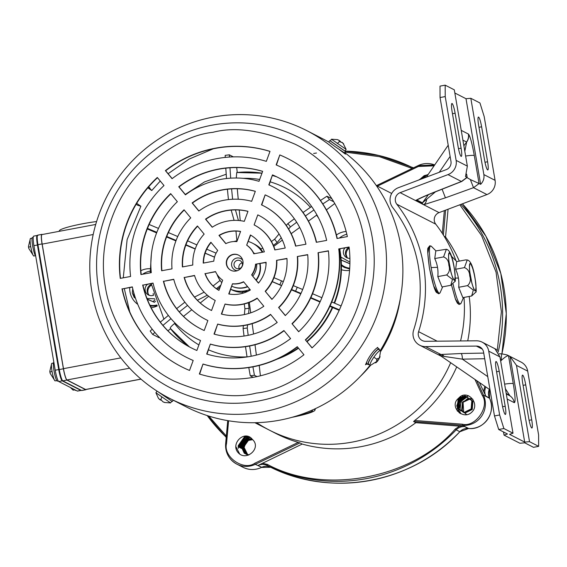 <?xml version="1.0" encoding="UTF-8"?>
<svg xmlns="http://www.w3.org/2000/svg" width="567" height="567" viewBox="0 0 567 567"><rect width="100%" height="100%" fill="white"/><g stroke="black" fill="none" stroke-linecap="round" stroke-linejoin="round"><path stroke-width="0.85" d="M74.759 389.727A9.561 1.396 79.3 0 0 75.439 390.372L75.858 390.294M72.087 388.36A8.923 1.304 79.3 0 0 73.037 390.068A8.923 1.304 79.3 0 0 73.256 390.131L74.823 389.841M53.44 363.036L51.866 363.334A8.923 1.304 79.3 0 0 51.689 363.468A8.923 1.304 79.3 0 0 52.058 371.35A8.923 1.304 79.3 0 0 54.949 380.804A8.923 1.304 79.3 0 0 55.169 380.868L56.743 380.57M51.689 363.468L49.818 371.286A12.247 12.035 -62.9 0 0 50.172 373.362L54.949 380.804M53.858 362.306L53.815 362.313A9.561 1.396 79.3 0 0 54.021 370.91A9.561 1.396 79.3 0 0 57.352 381.109L58.224 380.946M331.447 139.213L330.242 140.956L344.913 151.12L346.125 149.369L331.447 139.213L337.358 139.617M341.908 142.303L342.603 142.792A12.786 12.566 117.1 0 1 343.737 144.082L343.389 143.905A12.786 12.566 -62.9 0 0 342.255 142.615L340.71 142.119A12.247 12.035 -62.9 0 0 339.002 140.921L339.548 140.708L339.286 141.091L339.513 140.729L338.832 140.219A12.786 12.566 -62.9 0 0 337.23 139.595L337.578 139.773L337.23 139.595M339.172 140.396A12.786 12.566 117.1 0 1 339.179 140.396L340.25 141.566A12.247 12.035 117.1 0 1 340.965 142.005M344.963 151.049L330.292 140.885M345.438 151.481L344.467 152.877L335.047 146.633L328.747 141.991L329.718 140.595M346.125 149.362L343.389 143.905M157.052 391.117L155.911 392.761L170.589 402.917L164.678 402.506M158.647 398.225L158.299 398.041A12.786 12.566 -62.9 0 0 159.433 399.338L160.121 399.848L160.071 399.366A12.247 12.035 -62.9 0 0 161.786 400.564L162.857 401.727A12.786 12.566 -62.9 0 0 164.458 402.35L164.806 402.527L164.458 402.35M164.558 402.45A12.786 12.566 117.1 0 1 163.204 401.911L163.218 401.89M157.484 391.393L172.318 401.528L173.233 400.217M161.326 400.011L160.348 399.99M254.881 422.706L269.375 430.133A133.202 130.934 -62.9 0 0 352.412 442.062A133.202 130.934 -62.9 0 0 450.659 362.717A133.202 130.934 117.1 0 1 269.375 430.133A133.202 130.934 117.1 0 1 256.653 422.67M400.316 298.511A133.202 130.934 117.1 0 1 380.648 351.497A133.202 130.934 -62.9 0 0 400.316 298.511M370.612 365.297A133.202 130.934 117.1 0 1 360.52 376.197A133.202 130.934 -62.9 0 0 370.612 365.297M391.684 193.467A133.202 130.934 -62.9 0 0 390.847 193.028A133.202 130.934 117.1 0 1 391.684 193.467L376.346 185.6M153.374 295.308A117.908 115.895 117.1 0 1 153.182 293.458M32.099 238.175L30.526 238.466A8.923 1.304 79.3 0 0 30.349 238.608A8.923 1.304 79.3 0 0 30.717 246.489A8.923 1.304 79.3 0 0 33.609 255.937A8.923 1.304 79.3 0 0 33.822 256.008L35.395 255.71M30.349 238.608L28.47 246.418A12.247 12.035 -62.9 0 0 28.825 248.502L33.609 255.937M33.226 237.311L32.475 237.453A9.561 1.396 79.3 0 0 32.673 246.05A9.561 1.396 79.3 0 0 35.707 256.114M33.921 245.667L37.429 245.008A10.624 1.552 -100.7 0 1 37.209 235.461L33.694 236.12A10.624 1.552 79.3 0 0 33.921 245.667L55.212 370.223A10.624 1.552 79.3 0 0 58.727 381.513L77.332 391.046A10.624 1.552 79.3 0 0 77.523 391.081L81.031 390.422A10.624 1.552 -100.7 0 1 80.847 390.387L77.332 391.046M334.58 303.154A96.666 95.015 -62.9 0 0 340.817 256.213A96.666 95.015 -62.9 0 0 339.704 248.927M265.838 262.514A25.494 25.061 117.1 0 1 265.845 262.613A25.494 25.061 117.1 0 1 266.001 264.839M249.912 289.432A25.494 25.061 117.1 0 1 230.797 289.283M221.768 282.664A25.494 25.061 117.1 0 1 217.069 274.428M230.776 289.34L231.322 289.617A25.494 25.061 -62.9 0 0 242.754 292.331M242.874 293.224L242.683 291.771A25.494 25.061 -62.9 0 0 246.843 291.232L246.914 291.757M247.425 291.53L246.843 291.232M307.066 341.717A96.666 95.015 -62.9 0 0 332.709 307.576L339.186 310.326M276.739 359.301A96.666 95.015 -62.9 0 0 298.54 348.223M260.402 375.808L259.225 365.446M154.883 332.432L152.658 334.424L158.93 337.641L159.341 337.33M167.917 330.788L170.554 328.775M147.285 228.948L156.612 232.902M237.254 172.453L236.701 167.57M326.415 209.889L334.757 203.525M233.916 241.549A25.494 25.061 117.1 0 1 237.155 240.791M248.346 241.507A25.494 25.061 117.1 0 1 252.485 243.172A25.494 25.061 117.1 0 1 262.28 252.244M273.981 277.702L283.33 281.636M293.309 285.626L302.672 289.51M312.566 293.727L321.886 297.71M331.773 301.949L340.675 305.776M329.895 306.272L332.709 307.576M339.399 309.858L330.086 305.854M320.206 301.616L310.886 297.632M300.992 293.408L291.622 289.531M281.615 285.527L272.266 281.593M272.224 281.664L281.558 285.648M291.466 289.865L300.786 293.841M310.688 298.058L320.015 302.027M248.353 302.757L249.076 308.221L248.587 313.508M247.545 324.87L247.262 327.974L248.183 335.317M249.636 345.983L251.181 356.239M252.925 366.849L254.427 375.276L257 376.594M256.39 355.077L255.001 344.764M253.562 334.013L252.173 323.665M250.713 312.842L249.317 302.402M254.427 375.276L250.267 375.815L253.222 377.331M250.267 375.815L248.793 367.551M247.042 356.948L245.497 346.678M244.037 336.04L243.094 328.52L243.356 325.642M244.377 314.557L244.909 308.767L244.278 303.976M220.854 285.151L216.374 288.709M207.338 295.173L197.394 300.262M187.549 305.393L179.3 311.885M170.986 318.647L162.963 325.387M170.313 328.413L189.399 346.884A96.666 95.015 117.1 0 1 170.313 328.413C169.859 327.839 171.269 326.202 174.558 323.509A89.65 88.119 117.1 0 0 198.904 344.92M183.502 316.365L191.795 309.738M200.257 302.976L208.67 296.265M217.31 289.361L220.138 287.1M152.658 334.424L150.163 331.057L152.239 329.2M160.326 322.134L168.342 315.401M176.663 308.632L184.566 302.409M194.538 297.08L204.163 292.154M213.093 285.959L220.067 280.438M214.532 257.099L205.148 253.137M195.261 248.828L185.962 244.746M176.096 240.443L166.755 236.503M156.839 232.328L147.491 228.416M166.578 236.963L175.919 240.904M185.834 245.093L195.19 249.033M205.119 253.222L214.51 257.184M149.149 224.497L158.491 228.416M168.413 232.583L177.747 236.531M187.606 240.826L196.884 244.901M206.749 249.204L216.098 253.151M236.9 240.833L235.957 231.081M234.086 220.365L231.194 210.102M228.43 199.584L227.41 189.243M226.509 178.534L225.801 168.158M225.255 157.413L225.177 155.358L229.337 154.819L233.356 156.875M229.337 154.819L229.429 157.059M229.975 167.782L230.684 178.173M231.591 188.868L232.59 198.982M235.461 209.91L238.438 220.471M240.21 231.456L240.288 232.25M240.231 220.648L239.246 210.031M238.239 199.237L237.268 188.747M236.276 178.01L236.737 172.51L261.989 173.183A96.666 95.015 117.1 0 0 236.864 172.538M262.911 252.124A25.494 25.061 -62.9 0 0 260.792 249.352L262.712 247.942M271.458 241.528L274.605 239.217L279.07 233.965M286.3 225.46L287.901 223.575L294.358 218.777M303.047 212.49L311.595 206.494M320.475 200.47L326.946 196.21L331.865 198.733M326.946 196.21L329.448 199.577L333.743 201.781M329.448 199.577L322.829 203.936M313.941 209.967L305.407 215.956M296.697 222.264L290.396 226.942L288.631 229.018M281.218 237.736L277.1 242.584L273.358 245.334M273.79 246.362L282.366 240.11M291.204 233.668L299.695 227.48M308.462 221.095L316.925 214.928M261.125 249.111A25.494 25.061 -62.9 0 0 254.569 244.242L252.485 243.172M279.786 284.797A42.49 41.767 -62.9 0 0 281.459 280.885M297.257 287.207A64.695 63.589 117.1 0 1 295.584 291.112M244.909 308.767A42.49 41.767 -62.9 0 0 249.076 308.221M247.262 327.974A64.695 63.589 117.1 0 1 243.094 328.52M277.1 242.584A42.49 41.767 -62.9 0 0 274.605 239.217M287.901 223.575A64.695 63.589 117.1 0 1 290.396 226.942M340.2 248.835L339.888 249.927M349.91 258.375A6.372 6.265 117.1 0 1 344.864 247.977M347.833 258.141A6.372 6.265 117.1 0 1 349.137 247.354M349.726 268.177A15.38 15.118 117.1 0 1 341.405 264.598M349.91 263.818L341.178 260.09M340.909 257.085L349.938 262.131M349.91 263.69L341.171 259.984M378.919 359.124A12.247 12.035 117.1 0 1 377.735 360.832L370.549 365.311A8.923 1.623 -55 0 1 370.194 365.268A8.923 1.623 -55 0 1 373.844 357.21A8.923 1.623 -55 0 1 380.422 350.64A8.923 1.623 -55 0 1 380.585 350.959L379.422 358.209L379.096 357.983M376.601 360.038L377.785 360.917L377.005 361.703A12.786 12.566 117.1 0 1 375.708 362.866L375.361 362.689A12.786 12.566 -62.9 0 0 376.658 361.526L377.09 360.562L376.481 360.187A12.247 12.035 -62.9 0 0 377.693 358.443L378.295 358.812L379.075 358.032A12.786 12.566 -62.9 0 0 379.713 356.402L380.06 356.579A12.786 12.566 117.1 0 1 379.422 358.209M368.997 364.432A9.561 1.744 -55 0 1 368.118 364.595A9.561 1.744 -55 0 1 372.03 355.956A9.561 1.744 -55 0 1 379.075 348.925A9.561 1.744 -55 0 1 379.224 349.804M368.118 364.595L366.75 363.638A9.561 1.744 -55 0 1 370.662 354.999A9.561 1.744 -55 0 1 377.707 347.968L379.075 348.925M370.194 365.268L368.486 364.071A8.923 1.623 -55 0 1 372.136 356.012A8.923 1.623 -55 0 1 378.706 349.449L380.422 350.64M377.098 360.562L376.509 360.158L377.098 360.562M42.249 234.511L42.029 234.398A10.624 1.552 79.3 0 0 41.845 234.369A10.624 1.552 79.3 0 0 42.064 243.916L63.412 368.777A10.624 1.552 79.3 0 0 66.927 380.074L85.709 389.699A10.624 1.552 79.3 0 0 85.893 389.727A10.624 1.552 79.3 0 0 86.163 389.458M85.709 389.699L81.577 390.472L62.795 380.854L66.927 380.074M63.412 368.777L59.28 369.556A10.624 1.552 79.3 0 0 62.795 380.854M59.28 369.556L37.939 244.689L42.064 243.916M41.845 234.369L37.713 235.142A10.624 1.552 79.3 0 0 37.939 244.689M81.577 390.472A10.624 1.552 79.3 0 0 81.761 390.507L85.893 389.727M153.643 295.209A6.372 6.265 117.1 0 1 147.64 284.258M149.553 295.428A6.372 6.265 117.1 0 1 151.332 284.443M156.917 304.996A15.38 15.118 117.1 0 1 149.922 305.237M155.549 301.332L154.359 302.268L147.321 299.277M147.002 298.476L154.706 298.802M154.359 302.268L147.25 299.114M155.018 299.759L153.097 301.623M141.02 379.139L85.78 389.529A10.624 1.552 -100.7 0 1 85.596 389.494L66.991 379.961A10.624 1.552 -100.7 0 1 63.469 368.663L42.178 244.115A10.624 1.552 -100.7 0 1 41.958 234.568L95.717 224.454M260.047 263.577A20.143 19.802 117.1 0 1 256.256 280.282M247.708 286.767A20.143 19.802 117.1 0 1 231.903 286.271A20.143 19.802 117.1 0 0 247.51 286.526M259.75 263.634A20.143 19.802 117.1 0 1 256.008 279.978M253.428 252.577A20.143 19.802 117.1 0 1 254.611 253.655M253.541 252.804A20.143 19.802 117.1 0 1 254.463 253.683M331.893 144.387L329.994 143.012M343.51 152.346L345.494 154.118M342.17 151.297C346.898 155.167 346.317 154.869 340.427 150.411A150.411 147.845 -62.9 0 0 339.392 149.624M367.097 363.879L365.488 364.765L367.033 361.356M375.836 348.861L377.665 347.365L377.771 348.01M169.568 398.339A150.411 147.845 117.1 0 1 91.592 243.123A150.411 147.845 117.1 0 1 213.539 117.029A150.411 147.845 117.1 0 1 306.726 130.601A150.411 147.845 117.1 0 1 384.709 285.825A150.411 147.845 117.1 0 1 262.762 411.918A150.411 147.845 117.1 0 1 169.568 398.339L185.919 406.716A150.411 147.845 -62.9 0 0 279.106 420.289A150.411 147.845 -62.9 0 0 370.081 365.191M380.294 350.555A150.411 147.845 -62.9 0 0 344.686 152.566M328.817 142.083A150.411 147.845 -62.9 0 0 323.077 138.979L306.726 130.601M262.649 171.383A95.603 93.973 -62.9 0 0 219.309 169.115A95.603 93.973 -62.9 0 0 179.03 186.912L185.537 194.779M262.663 171.333A95.603 93.973 -62.9 0 0 219.025 168.973A95.603 93.973 -62.9 0 0 178.754 186.77L185.437 194.85A84.979 83.526 117.1 0 1 220.769 179.385A84.979 83.526 117.1 0 1 258.999 181.32L262.663 171.333M255.306 191.37A74.355 73.086 -62.9 0 0 222.781 189.945A74.355 73.086 -62.9 0 0 192.404 203.078L198.918 210.959M255.327 191.306A74.355 73.086 -62.9 0 0 222.505 189.796A74.355 73.086 -62.9 0 0 192.128 202.936L198.819 211.03A63.731 62.646 117.1 0 1 224.241 200.215A63.731 62.646 117.1 0 1 251.656 201.306L255.327 191.306M247.956 211.385A53.114 52.207 -62.9 0 0 226.261 210.768A53.114 52.207 -62.9 0 0 205.793 219.273L212.334 227.183M247.977 211.314A53.114 52.207 -62.9 0 0 225.978 210.626A53.114 52.207 -62.9 0 0 205.516 219.131L212.228 227.247A42.49 41.767 117.1 0 1 227.721 221.038A42.49 41.767 117.1 0 1 244.292 221.35L247.977 211.314M240.564 231.513A31.865 31.327 -62.9 0 0 229.734 231.591A31.865 31.327 -62.9 0 0 219.252 235.539L225.907 243.583M240.592 231.421A31.865 31.327 -62.9 0 0 229.458 231.449A31.865 31.327 -62.9 0 0 218.975 235.397L225.794 243.64A21.241 20.88 117.1 0 1 231.194 241.861A21.241 20.88 117.1 0 1 236.85 241.606L240.592 231.421M269.977 151.424A116.845 114.853 -62.9 0 0 215.829 148.292A116.845 114.853 -62.9 0 0 165.67 170.759L172.17 178.619M269.998 151.368A116.845 114.853 -62.9 0 0 215.552 148.15A116.845 114.853 -62.9 0 0 165.394 170.617L172.07 178.69A106.22 104.413 117.1 0 1 217.289 158.562A106.22 104.413 117.1 0 1 266.334 161.347L269.998 151.368M238.686 255.2A8.498 8.356 -62.9 0 0 226.68 261.55A8.498 8.356 -62.9 0 0 230.939 270.324M233.278 254.356A8.498 8.356 -62.9 0 0 230.797 270.253A8.498 8.356 -62.9 0 0 242.952 263.896A8.498 8.356 -62.9 0 0 233.278 254.356M347.358 236.588A116.845 114.853 -62.9 0 0 287.944 158.696A116.845 114.853 -62.9 0 0 279.815 154.933L276.15 164.912A106.22 104.413 117.1 0 1 283.103 168.151A106.22 104.413 117.1 0 1 337.011 238.494L347.358 236.588M298.667 331.752A95.603 93.973 -62.9 0 0 328.399 250.812L318.052 252.712A84.979 83.526 117.1 0 1 291.984 323.672L298.667 331.752M312.027 347.911A116.845 114.853 -62.9 0 0 349.095 247.006L338.747 248.906A106.22 104.413 117.1 0 1 305.351 339.831L312.027 347.911M206.679 354.042A95.603 93.973 -62.9 0 0 290.587 338.605L283.904 330.526A84.979 83.526 117.1 0 1 210.343 344.063L206.679 354.042M214.014 334.069A74.355 73.086 -62.9 0 0 277.213 322.439L270.523 314.352A63.731 62.646 117.1 0 1 217.685 324.069L214.014 334.069M221.364 314.061A53.114 52.207 -62.9 0 0 263.825 306.251L257.106 298.129A42.49 41.767 117.1 0 1 225.049 304.032L221.364 314.061M228.749 293.954A31.865 31.327 -62.9 0 0 250.366 289.978L243.548 281.735A21.241 20.88 117.1 0 1 232.491 283.769L228.749 293.954M199.343 374.007A116.845 114.853 -62.9 0 0 303.947 354.765L297.271 346.685A106.22 104.413 117.1 0 1 203.007 364.028L199.343 374.007M285.293 315.585A74.355 73.086 -62.9 0 0 307.69 254.618L297.328 256.525A63.731 62.646 117.1 0 1 278.603 307.498L285.293 315.585M271.905 299.397A53.114 52.207 -62.9 0 0 286.952 258.439L276.554 260.352A42.49 41.767 117.1 0 1 265.193 291.275L271.905 299.397M258.446 283.124A31.865 31.327 -62.9 0 0 266.107 262.273L255.554 264.215A21.241 20.88 117.1 0 1 251.635 274.882L258.446 283.124M326.663 240.401A95.603 93.973 -62.9 0 0 278.262 177.606A95.603 93.973 -62.9 0 0 272.486 174.891L268.815 184.877A84.979 83.526 117.1 0 1 273.414 187.06A84.979 83.526 117.1 0 1 316.308 242.3L326.663 240.401M305.953 244.207A74.355 73.086 -62.9 0 0 268.574 196.508A74.355 73.086 -62.9 0 0 265.143 194.871L261.472 204.864A63.731 62.646 117.1 0 1 263.733 205.963A63.731 62.646 117.1 0 1 295.591 246.113L305.953 244.207M285.215 248.027A53.114 52.207 -62.9 0 0 258.885 215.417A53.114 52.207 -62.9 0 0 257.794 214.879L254.115 224.908A42.49 41.767 117.1 0 1 274.811 249.941L285.215 248.027M264.371 251.861A31.865 31.327 -62.9 0 0 250.408 234.979L246.673 245.164A21.241 20.88 117.1 0 1 253.81 253.803L264.371 251.861M142.678 284.981A95.603 93.973 -62.9 0 0 191.079 347.777A95.603 93.973 -62.9 0 0 196.855 350.484L200.527 340.498A84.979 83.526 117.1 0 1 195.927 338.322A84.979 83.526 117.1 0 1 153.033 283.075L142.955 285.123A95.603 93.973 -62.9 0 0 191.221 347.847M163.388 281.168A74.355 73.086 -62.9 0 0 200.768 328.867A74.355 73.086 -62.9 0 0 204.198 330.511L207.869 320.511A63.731 62.646 117.1 0 1 205.608 319.412A63.731 62.646 117.1 0 1 173.75 279.262L163.665 281.31A74.355 73.086 -62.9 0 0 200.909 328.938M184.126 277.355A53.114 52.207 -62.9 0 0 210.456 309.958A53.114 52.207 -62.9 0 0 211.548 310.503L215.226 300.467A42.49 41.767 117.1 0 1 194.531 275.442L184.41 277.497A53.114 52.207 -62.9 0 0 210.591 310.029M204.97 273.521A31.865 31.327 -62.9 0 0 218.933 290.396L222.668 280.211A21.241 20.88 117.1 0 1 215.531 271.579L205.247 273.663A31.865 31.327 -62.9 0 0 218.933 290.382M121.983 288.787A116.845 114.853 -62.9 0 0 181.397 366.686A116.845 114.853 -62.9 0 0 189.527 370.449L193.191 360.47A106.22 104.413 117.1 0 1 186.238 357.231A106.22 104.413 117.1 0 1 132.331 286.881L122.259 288.929A116.845 114.853 -62.9 0 0 181.532 366.757M170.674 193.623A95.603 93.973 -62.9 0 0 140.942 274.57L151.29 272.663A84.979 83.526 117.1 0 1 177.358 201.703L170.674 193.623M184.048 209.79A74.355 73.086 -62.9 0 0 161.652 270.757L172.014 268.85A63.731 62.646 117.1 0 1 190.739 217.884L184.048 209.79M197.436 225.985A53.114 52.207 -62.9 0 0 182.39 266.944L192.787 265.03A42.49 41.767 117.1 0 1 204.148 234.1L197.436 225.985M210.896 242.251A31.865 31.327 -62.9 0 0 203.234 263.109L213.787 261.167A21.241 20.88 117.1 0 1 217.707 250.494L210.896 242.251M157.314 177.471A116.845 114.853 -62.9 0 0 120.247 278.376L130.594 276.469A106.22 104.413 117.1 0 1 163.991 185.544L157.314 177.471M279.815 154.933L276.441 165.032M288.086 158.767A116.845 114.853 -62.9 0 0 280.098 155.075M337.252 238.452A106.22 104.413 -62.9 0 0 283.38 168.293L283.103 168.151M328.421 251.004L318.052 252.712M291.984 323.672L298.759 331.667M292.26 323.814A84.979 83.526 -62.9 0 0 318.328 252.861M349.116 247.191L338.747 248.906M305.351 339.831L312.119 347.826M305.627 339.973A106.22 104.413 -62.9 0 0 339.031 249.048M210.343 344.063L206.976 354.134M210.619 344.204A84.979 83.526 -62.9 0 0 284.081 330.745M217.685 324.069L214.312 334.154M217.962 324.211A63.731 62.646 -62.9 0 0 270.7 314.565M225.049 304.032L221.669 314.139M225.326 304.174A42.49 41.767 -62.9 0 0 257.283 298.341M232.491 283.769L229.061 294.011M232.768 283.918A21.241 20.88 -62.9 0 0 243.718 281.934M203.007 364.028L199.641 374.1M203.284 364.17A106.22 104.413 -62.9 0 0 297.448 346.905M307.711 254.81L297.328 256.525M278.603 307.498L285.385 315.5M278.886 307.64A63.731 62.646 -62.9 0 0 297.604 256.667M286.966 258.63L276.554 260.352M265.193 291.275L271.99 299.305M265.469 291.424A42.49 41.767 -62.9 0 0 276.831 260.494M266.107 262.464L255.554 264.215M251.635 274.882L258.531 283.032M251.911 275.023A21.241 20.88 -62.9 0 0 255.83 264.357M272.486 174.891L269.098 185.005M278.397 177.677A95.603 93.973 -62.9 0 0 272.762 175.033M316.549 242.258A84.979 83.526 -62.9 0 0 273.698 187.202L273.414 187.06M265.143 194.871L261.756 204.999M268.715 196.586A74.355 73.086 -62.9 0 0 265.427 195.013M295.818 246.071A63.731 62.646 -62.9 0 0 264.009 206.105L263.733 205.963M257.794 214.879L254.115 224.908M259.027 215.488A53.114 52.207 -62.9 0 0 258.077 215.021M275.038 249.898A42.49 41.767 -62.9 0 0 254.392 225.049M250.685 235.142L246.673 245.164M254.009 253.761A21.241 20.88 -62.9 0 0 246.95 245.305M153.076 283.259L142.955 285.123M195.927 338.322L196.203 338.464A84.979 83.526 -62.9 0 0 200.52 340.519M173.8 279.446L163.665 281.31M205.608 319.412L205.892 319.554A63.731 62.646 -62.9 0 0 207.862 320.525M194.58 275.626L184.41 277.497M215.609 271.756L205.247 273.663M132.373 287.072L122.259 288.929M186.238 357.231L186.515 357.373A106.22 104.413 -62.9 0 0 193.184 360.492M170.865 193.85A95.603 93.973 -62.9 0 0 141.197 274.52M184.232 210.017A74.355 73.086 -62.9 0 0 161.907 270.707M197.628 226.212A53.114 52.207 -62.9 0 0 182.659 266.894M211.094 242.492A31.865 31.327 -62.9 0 0 203.51 263.053M157.498 177.698A116.845 114.853 -62.9 0 0 120.502 278.326M237.275 270.7A6.414 6.308 117.1 0 1 235.355 258.502A6.414 6.308 117.1 0 1 242.697 260.125M242.421 263.96A4.288 4.217 -62.9 0 0 235.822 261.018A4.288 4.217 -62.9 0 0 236.262 268.326A4.288 4.217 -62.9 0 0 242.421 263.96M242.144 262.847A4.288 4.217 -62.9 0 0 239.168 268.659M252.797 276.101A16.996 16.705 -62.9 0 0 256.695 264.194M96.588 221.534A28.683 3.196 170.3 0 0 82.86 223.724A28.683 3.196 170.3 0 0 59.287 230.967L59.344 231.301M463.707 412.535L463.09 402.23L467.605 398.636M269.375 430.133L275.81 433.429A133.202 130.934 -62.9 0 0 298.242 442.38L299.936 442.905L255.313 464.33A21.241 20.88 117.1 0 1 236.85 464.139A21.241 20.88 117.1 0 1 225.666 443.6L227.743 420.636M459.858 431.693L459.83 431.721A165.706 162.878 117.1 0 1 270.714 467.286L270.714 467.286A10.624 10.44 -62.9 0 0 261.699 467.307L258.049 465.436L302.197 444.06L299.936 442.905M302.197 444.06A133.202 130.934 -62.9 0 0 415.845 422.684L464.635 426.582L468.285 428.454A10.624 10.44 -62.9 0 0 459.83 431.721L456.18 429.85A165.706 162.878 117.1 0 1 267.057 465.415L270.714 467.286L261.401 467.449A21.241 20.88 117.1 0 1 242.931 467.258C249.041 470.213 255.214 470.277 261.444 467.449L261.465 467.414M489.576 398.296L483.46 395.114A21.241 20.88 117.1 0 1 462.523 425.363L413.584 421.529L415.845 422.684M413.584 421.529L414.697 420.48A133.202 130.934 -62.9 0 0 456.711 366.892M467.725 340.88A133.202 130.934 -62.9 0 0 469.192 296.449M459.313 261.103A133.202 130.934 -62.9 0 0 445.556 236.985L448.072 209.23M444.131 236.255L445.556 236.985M247.985 455.209L244.122 447.469L245.617 443.451M458.653 398.162C467.137 388.352 480.816 403.853 471.737 412.209C462.956 420.806 448.504 406.185 458.653 398.162L465.032 395.936L471.801 400.656L471.149 408.935L463.82 412.542L457.236 407.921L458.072 399.742L465.585 396.22L472.354 400.94L471.701 409.218L464.373 412.826L457.789 408.205L458.625 400.018L466.138 396.503L472.906 401.216L472.254 409.502L464.926 413.109L458.342 408.488L459.178 400.302L463.905 397.035M457.477 411.195L457.101 410.451L458.2 399.366L460.865 396.673M456.676 406.178L458.753 399.65L462.963 396.028M459.256 412.833L458.207 411.018L459.305 399.933L464.408 395.908M459.908 413.258L458.76 411.302L459.858 400.217L465.507 395.993M460.489 413.577L459.653 412.273M458.334 407.021L460.411 400.5L468.526 395.745M461.014 413.825L459.865 411.869L460.964 400.777L467.137 396.397M459.433 407.588L461.517 401.06L467.165 396.843M472.921 399.324L470.553 398.771L463.041 402.286L462.204 410.465L466.379 414.52M472.878 399.267L470 398.488L462.488 402.003L461.651 410.189L466.556 414.498M418.595 180.072L428.347 174.211M419.495 179.732L424.166 175.664L428.064 174.622M420.523 179.349L424.718 175.947L427.802 175.005M421.664 178.917L423.499 177.273M422.996 178.414L425.59 176.628M252.379 439.39C261.975 447.831 246.432 461.864 238.296 452.813C229.897 444.06 244.575 429.254 252.379 439.39M239.593 453.827L236.028 446.909M238.275 448.348L238.218 445.683L244.689 436.526L245.851 436.051M238.714 447.065L238.771 445.967L245.242 436.803L246.964 436.158M239.267 447.349L239.324 446.25L245.794 437.086L247.857 436.349M239.82 447.632L239.876 446.534L246.999 437.086M240.373 447.916L240.429 446.817L246.893 437.653L248.098 437.171M240.925 448.199L240.982 447.101L247.446 437.937L248.991 437.341M241.478 448.483L241.535 447.384L247.999 438.22L250.274 437.433M252.691 439.666L248.381 440.424L243.576 447.186L246.907 454.585L247.963 455.209M252.407 439.418L247.829 440.141L243.023 446.902L246.354 454.302L248.027 455.195M252.223 439.191L247.276 439.857L242.47 446.619L245.802 454.018L248.19 455.145M252.053 438.986L246.723 439.574L241.918 446.335L245.249 453.735L248.495 455.053M251.89 438.794L246.17 439.29L241.365 446.052L244.696 453.451L249.012 454.869M251.741 438.638L245.617 439.007L240.812 445.768L244.271 453.253M489.3 389.331A10.624 10.44 -62.9 0 0 489.413 397.935L485.763 396.064L479.391 382.512M151.155 307.725A19.654 19.313 -62.9 0 0 157.286 305.918M150.184 268.715A19.654 19.313 -62.9 0 0 140.857 270.672M150.198 271.132A19.654 19.313 -62.9 0 0 149.979 271.168A19.654 19.313 -62.9 0 0 142.523 274.279M346.139 231.471A19.654 19.313 -62.9 0 0 336.422 234.993M132.706 288.851L132.288 293.054L134.393 297.824L133.408 291.346M129.737 287.554A19.654 19.313 -62.9 0 0 137.76 304.33M341.405 269.708A19.654 19.313 -62.9 0 0 349.57 270.416M148.327 186.635L151.758 190.533L160.255 181.029M137.668 205.261L136.172 204.219L137.668 205.261L140.878 206.246L136.704 203.326M134.188 294.138A19.654 19.313 -62.9 0 0 135.804 299.156M346.82 234.206A19.654 19.313 -62.9 0 0 339.385 238.055M313.998 409.296A31.334 3.494 -9.7 0 1 314.976 410.147A31.334 3.494 -9.7 0 1 291.899 417.347M151.439 285.088A7.435 7.307 -62.9 0 0 148.334 294.145M349.222 248.126A7.435 7.307 -62.9 0 0 346.614 256.858M400.132 192.66L439.085 212.618A7.435 7.307 -62.9 0 0 435.768 224.178L396.815 204.219A7.435 7.307 117.1 0 1 400.132 192.66L447.994 174.608A12.743 12.531 -62.9 0 0 456.13 160.383L445.223 96.574L440.056 97.545L450.963 161.354A7.435 7.307 117.1 0 1 446.222 169.653L398.36 187.705A12.743 12.531 -62.9 0 0 392.676 207.522A133.202 130.934 117.1 0 1 413.627 330.086A12.743 12.531 -62.9 0 0 425.519 346.6L476.379 346.083A7.435 7.307 117.1 0 1 483.573 352.135L494.481 415.944L499.647 414.973L488.74 351.164A12.743 12.531 -62.9 0 0 476.4 340.795L425.541 341.306A7.435 7.307 117.1 0 1 418.602 331.674L437.171 341.185M531.74 427.993A9.136 1.34 79.3 0 0 531.896 428.028A9.136 1.34 79.3 0 0 531.704 419.814L525.729 384.851A9.136 1.34 79.3 0 0 522.54 375.106A9.136 1.34 79.3 0 0 522.739 383.32L528.713 418.283A9.136 1.34 79.3 0 0 531.74 427.993M487.627 169.944A9.136 1.34 79.3 0 0 487.783 169.972A9.136 1.34 79.3 0 0 487.592 161.765L481.617 126.802A9.136 1.34 79.3 0 0 478.435 117.057A9.136 1.34 79.3 0 0 478.626 125.272L484.601 160.234A9.136 1.34 79.3 0 0 487.627 169.944M505.232 414.42A9.136 1.34 79.3 0 0 505.388 414.449A9.136 1.34 79.3 0 0 505.197 406.234L499.222 371.272A9.136 1.34 79.3 0 0 496.04 361.533A9.136 1.34 79.3 0 0 496.231 369.741L502.206 404.703A9.136 1.34 79.3 0 0 505.232 414.42M461.127 156.372A9.136 1.34 79.3 0 0 461.283 156.4A9.136 1.34 79.3 0 0 461.091 148.185L455.117 113.223A9.136 1.34 79.3 0 0 451.927 103.477A9.136 1.34 79.3 0 0 452.126 111.692L458.101 146.655A9.136 1.34 79.3 0 0 461.127 156.372M460.567 340.951A138.518 136.151 -62.9 0 0 463.997 297.427M455.946 260.607A138.518 136.151 -62.9 0 0 435.768 224.178M396.815 204.219A138.518 136.151 117.1 0 1 418.602 331.674M439.085 212.618L486.947 194.566A12.743 12.531 -62.9 0 0 495.083 180.341L484.175 116.533L479.958 102.974L470.823 98.297L466.003 98.722L454.847 93.002M527.693 371.123A12.743 12.531 -62.9 0 0 521.116 362.107L507.699 355.233L510.059 356.487L516.48 365.375L527.693 371.123L538.6 434.932L538.65 446.349L529.521 441.672L516.48 365.375M503.496 431.955L504.042 435.13L519.889 443.245L524.716 442.827L533.483 447.32L538.65 446.349M438.553 354.666L440.906 354.481A5.309 4.274 -96.4 0 1 444.046 356.395L439.942 355.339L490.016 389.82L439.921 355.325A5.309 5.223 -62.9 0 0 439.375 354.999L439.375 354.999A5.309 5.223 -62.9 0 0 438.553 354.666L440.141 355.481M495.083 180.341L483.871 174.593L470.823 98.297M483.871 174.593C484.416 178.293 483.339 181.539 480.632 184.325L479.129 183.552L473.509 187.684L486.947 194.566M507.203 354.992L501.866 353.829A10.624 0.652 -90.1 0 0 501.271 360.392C504.857 357.125 507.267 355.559 508.5 355.693L513.277 383.653C515.247 395.943 515.594 402.286 514.312 402.683A10.624 10.44 -62.9 0 0 509.953 395.844L506.168 393.257M447.994 174.608L461.425 181.49L467.01 177.343L465.5 176.571L467.35 166.131L456.13 160.383M488.74 351.164L499.959 356.912L494.934 348.733L496.437 349.506L482.163 342.149M499.959 356.912L513 433.209L503.872 428.532L499.647 414.973M494.481 415.944L498.705 429.502L503.872 428.532M498.705 429.502L507.472 433.996L504.042 435.13M445.223 96.574L445.173 85.156L440.013 86.127L440.056 97.545M445.173 85.156L454.302 89.834L467.35 166.131M466.549 174.345L467.187 177.393L461.772 181.461A10.624 2.396 68.5 0 1 461.425 181.49L434.35 192.149C425.81 195.53 419.53 198.33 415.519 200.548L416.738 200.668L422.032 203.376L423.698 204.737L445.428 197.826L442.097 189.215M513 433.209L509.563 434.343L524.695 442.09L529.521 441.672M510.059 356.487L524.695 442.09M439.375 354.999L439.942 355.339M480.632 184.325L466.003 98.722M479.129 183.552L470.362 179.562L473.509 187.684L445.428 197.826M435.491 191.809L426.71 199.166A10.624 6.35 76.2 0 1 423.698 204.737M470.362 179.562L466.924 177.549M500.668 361.073L501.271 360.392M434.35 192.149A10.624 2.396 68.5 0 0 434.698 192.128L434.698 192.128C424.91 195.941 417.036 199.804 417.184 199.896L417.078 199.953M415.519 200.548A10.624 8.25 60.6 0 0 417.184 199.896M483.736 353.085L461.006 353.517A5.309 1.403 -91.1 0 1 462.388 359.152L444.046 356.395M426.71 199.166L422.443 202.837A10.624 10.44 117.1 0 1 422.032 203.376M428.34 194.708L422.443 202.837L417.149 200.123A10.624 10.44 117.1 0 1 416.738 200.668M462.906 140.155L466.57 142.034A10.624 10.44 -62.9 0 0 468.392 134.032L461.254 130.375A10.624 10.44 117.1 0 1 461.332 130.963M465.62 156.031A10.624 1.184 -9.7 0 1 474.288 155.556C472.183 143.805 470.284 136.682 468.597 134.195L468.392 134.032M463.863 145.762L466.655 142.062L464.812 151.318M504.609 384.128A10.624 1.184 -9.7 0 1 513.277 383.653M505.395 388.721L509.953 395.844L506.288 393.966M514.312 402.683L507.174 399.026A10.624 10.44 -62.9 0 0 507.054 398.445M437.582 292.955L433.677 285.903L429.432 268.028C432.415 282.685 434.783 290.836 436.505 292.466L438.808 293.805L440.07 292.792A24.055 3.522 -100.7 0 1 431.147 267.624A24.055 3.522 -100.7 0 1 431.317 246.262L435.917 250.883M437.518 267.362A33.885 33.304 -62.9 0 0 434.74 258.58L435.81 250.905L446.371 249.274L443.564 256.922C446.952 258.24 448.717 261.011 448.858 265.228C450.127 269.212 449.39 272.443 446.647 274.945L437.816 276.604A33.885 33.304 -62.9 0 0 437.518 267.362A37.443 4.175 -9.7 0 0 431.147 267.624M449.567 265.321A13.941 2.041 79.3 0 0 454.344 280.197A13.941 2.041 79.3 0 0 454.132 267.659A13.941 2.041 79.3 0 0 449.199 252.811A13.941 2.041 79.3 0 0 449.567 265.321M450.885 271.685L449.064 261.997M429.425 267.993L427.802 253.357L428.95 247.021M455.053 279.127L454.947 281.452L450.8 285.293L441.969 286.952L437.816 276.604M434.74 258.58L443.564 256.922M450.8 285.293L452.473 279.411L446.647 274.945M312.318 410.047A28.683 3.196 -9.7 0 1 312.559 410.373A28.683 3.196 -9.7 0 1 295.634 416.256M451.623 256.688A24.055 3.522 -100.7 0 1 452.19 256.957L456.789 261.578M458.384 278.05A33.885 33.304 -62.9 0 0 455.606 269.268L456.676 261.6L465.507 259.934L467.243 259.962L464.437 267.61C467.825 268.935 469.589 271.699 469.724 275.916C470.993 279.9 470.263 283.139 467.52 285.633L458.689 287.292A33.885 33.304 -62.9 0 0 458.384 278.05A37.443 4.175 -9.7 0 0 455.28 278.128M470.433 276.016A13.941 2.041 79.3 0 0 475.217 290.885A13.941 2.041 79.3 0 0 474.997 278.354A13.941 2.041 79.3 0 0 470.064 263.506A13.941 2.041 79.3 0 0 470.433 276.016M471.751 282.38L469.93 272.692M458.455 303.643L455.379 298.944L451.53 285.102M451.516 285.102L455.606 299.617L457.378 303.154L459.121 304.5L460.936 303.487A24.055 3.522 -100.7 0 1 453.139 284.251M467.243 259.962C470.596 260.579 473.211 266.731 475.089 278.432C476.259 288.178 476.5 292.749 475.812 292.14L471.666 295.981L462.835 297.64L458.689 287.292M455.606 269.268L464.437 267.61M471.666 295.981L473.339 290.098L467.52 285.633M49.946 372.335A12.828 1.432 -9.7 0 1 52.058 371.35M337.322 143.543A12.828 2.339 -55 0 1 339.881 141.481M339.916 141.502L340.207 141.084M161.786 397.084A12.828 2.339 125 0 0 160.9 400.004M28.605 247.467A12.828 1.432 -9.7 0 1 30.717 246.489M58.727 381.513L62.235 380.854L80.847 390.387A0.638 0.624 117.1 0 0 81.138 390.245M62.576 380.67A0.638 0.624 117.1 0 1 62.235 380.854A10.624 1.552 -100.7 0 1 58.72 369.556L55.212 370.223M37.982 244.937L37.429 245.008L58.72 369.556L59.266 369.486M339.328 248.991A96.666 95.015 117.1 0 1 340.391 255.993A96.666 95.015 117.1 0 1 334.14 302.969M332.276 307.357A96.666 95.015 117.1 0 1 306.782 341.369M298.27 347.897A96.666 95.015 117.1 0 1 280.842 357.33M272.578 175.543A96.666 95.015 117.1 0 1 276.576 176.769M316.62 215.148A89.65 88.119 117.1 0 1 318.654 218.16M247.035 356.891A89.65 88.119 117.1 0 1 208.55 349.832M243.229 178.336A89.65 88.119 117.1 0 1 259.686 179.456M270.253 181.872A89.65 88.119 117.1 0 1 310.404 207.324M373.844 357.21L377.126 359.343M377.785 360.917L376.573 360.073M378.465 358.805L378.99 359.173L378.465 358.805M140.956 379.082L85.596 389.494M66.991 379.961L129.602 368.189M120.828 357.883L63.469 368.663M42.178 244.115L93.186 234.525M258.424 401.011A140.722 138.32 117.1 0 1 98.502 288.249A140.722 138.32 117.1 0 1 212.377 125.116A140.722 138.32 117.1 0 1 372.299 237.878A140.722 138.32 117.1 0 1 258.424 401.011M256.433 393.059C234.235 398.934 206.905 395.008 174.452 381.265C143.323 366.374 112.16 330.844 105.285 286.491C97.389 242.329 115.186 197.791 139.631 172.673C165.706 148.164 190.129 134.712 212.908 132.317C235.107 126.441 262.436 130.367 294.89 144.11C326.018 159.001 357.182 194.531 364.057 238.884C371.952 283.046 354.155 327.584 329.71 352.702C303.636 377.211 279.212 390.663 256.433 393.059M418.092 165.621L376.41 185.636L418.12 165.607A21.241 20.88 117.1 0 1 434.691 164.94L418.106 165.607L418.389 166.471L434.088 165.826M489.441 397.999L489.548 398.232A21.241 20.88 117.1 0 1 468.611 428.482A2.126 0.361 94.5 0 0 468.633 428.489A2.126 0.361 94.5 0 0 468.661 428.482M501.93 353.829L506.296 313.565L500.845 273.57L485.919 236.241L462.396 203.822A165.706 162.878 117.1 0 1 501.894 353.829M298.242 442.38L254.703 463.282L255.313 464.33L261.741 467.307M468.335 428.461A2.126 0.361 -85.5 0 1 468.307 428.461A2.126 0.361 -85.5 0 1 468.285 428.454L468.611 428.482C484.027 430.41 496.72 412.074 489.576 398.261L489.328 389.352M474.969 379.465L482.34 395.483C490.072 406.546 475.458 427.66 462.445 424.215L462.523 425.363L468.611 428.482L459.865 431.728C412.45 482.971 332.177 498.074 270.714 467.286M485.763 396.064A10.624 10.44 117.1 0 1 485.869 386.97M460.95 204.368A165.706 162.878 117.1 0 1 498.202 352.128M411.245 167.01L379.032 155.528L345.062 151.127A165.706 162.878 117.1 0 1 411.245 167.01L413.534 167.797A10.624 10.44 117.1 0 1 411.245 167.01L410.614 167.882L412.117 168.477M224.993 436.002A165.706 162.878 117.1 0 1 207.224 415.568M207.217 415.568L225 436.016A10.624 10.44 117.1 0 1 226.205 437.412L225 436.016L225.567 435.158L208.805 416.079M258.049 465.436A10.624 10.44 117.1 0 1 267.057 465.415L267.348 464.373L262.23 463.253M459.674 426.122L455.251 429.035L456.18 429.85A10.624 10.44 117.1 0 1 464.635 426.582M482.34 395.483L483.46 395.114L476.868 380.769M485.827 386.935L484.757 386.418L483.573 391.599M459.816 204.8L481.581 235.574L496.054 272.153L501.391 311.708L497.245 350.789M445.619 210.151L443.373 235.029M345.005 152.105L379.415 156.669L410.614 167.882M226.339 435.988L225.567 435.158M254.703 463.282C243.64 471.255 222.944 456.789 226.531 443.592L225.652 443.585C225.234 452.771 228.969 459.624 236.85 464.139L242.931 467.258M455.251 429.035C412.252 478.761 324.14 495.331 267.348 464.373M462.445 424.215L414.697 420.48M377.416 186.146L418.389 166.471M444.344 210.633L442.288 233.342M226.531 443.592L228.593 420.778M346.132 254.576L347.139 257.503M168.108 173.708L189.08 159.114L213.298 148.788M147.852 187.797L151.758 190.533M129.744 311.885L124.279 288.56M123.28 277.816L127.114 239.643L140.878 206.246M149.759 187.805L148.561 186.968M531.704 419.814L529.089 420.303M487.592 161.765L484.983 162.254M505.197 406.234L502.589 406.723M458.476 148.674L461.091 148.185M461.006 353.517L440.906 354.481L425.519 346.6M482.347 349.144L476.379 346.083M525.729 384.851L523.079 385.347M478.973 127.299L481.617 126.802M479.065 183.51L474.288 155.556M496.579 371.775L499.222 371.272M484.7 358.727L462.388 359.152L487.762 376.63M452.466 113.719L455.117 113.223M439.269 172.276L450.12 156.421M468.597 134.195A10.624 10.256 136.1 0 1 466.655 142.062M449.532 265.306C448.277 258.687 448.263 254.463 449.475 252.634C451.616 256.178 453.175 261.196 454.167 267.681C455.414 274.3 455.436 278.525 454.217 280.353C452.083 276.802 450.517 271.791 449.532 265.306M470.397 275.994C469.15 269.375 469.129 265.15 470.348 263.322C472.481 266.866 474.047 271.884 475.033 278.369C476.287 284.988 476.301 289.213 475.082 291.041C472.949 287.497 471.39 282.479 470.397 275.994M73.037 390.068L70.386 387.488M170.589 402.917L171.744 401.238M155.911 392.761L158.306 398.048M37.791 235.553L37.209 235.461M163.891 319.115L151.205 283.606M150.241 272.855L151.354 254.491M185.274 194.46L204.559 181.879L226.198 174.246M276.554 176.755L272.578 175.536M349.669 269.013L344.197 267.383L341.426 265.569M157.25 305.833L150.368 306.159M313.65 153.48L316.485 153.012M227.728 420.629L225.652 443.585M314.976 410.147L315.408 408.644M441.317 356.289L419.757 345.239M499.066 353.829L501.866 353.829M461.772 181.461L434.698 192.128M495.579 349.024L496.458 349.52M426.327 177.159L448.206 145.209M467.187 177.393L466.627 174.133M429.417 268.014C427.709 254.959 427.277 248.261 428.106 247.907L429.779 245.78L431.317 246.262M454.94 281.452C455.634 282.054 455.393 277.49 454.224 267.737C452.338 256.043 449.723 249.884 446.371 249.274M440.07 292.792L442.678 286.817M451.587 256.582L452.19 256.957M460.936 303.487L463.544 297.512"/></g></svg>
